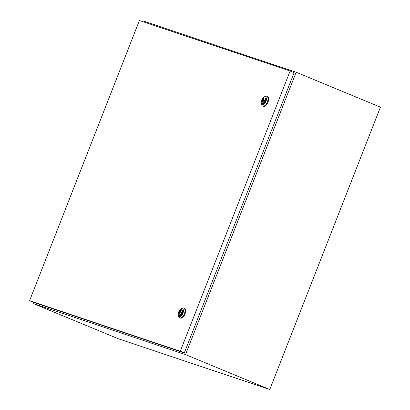 <?xml version="1.0" encoding="UTF-8"?>
<svg xmlns="http://www.w3.org/2000/svg" width="410" height="410" viewBox="0 0 410 410"><rect width="100%" height="100%" fill="white"/><g stroke="black" fill="none" stroke-linecap="round" stroke-linejoin="round"><path stroke-width="0.61" d="M34.091 302.559L33.651 303.692L185.51 354.583L269.775 389.5L380.429 107.153L296.158 72.237L144.299 21.346L144.023 22.053M185.51 354.583L296.158 72.237M33.651 303.692L117.921 338.609L269.775 389.5M263.743 100.798A0.569 0.297 -67.5 0 0 263.809 101.419A0.569 0.297 -67.5 0 0 264.312 100.988A0.569 0.297 -67.5 0 0 264.245 100.368A0.569 0.297 -67.5 0 0 263.743 100.798M263.809 97.262L264.701 96.668A5.309 2.798 112.5 0 1 266.741 96.273A5.309 2.798 112.5 0 1 267.366 102.069A5.309 2.798 112.5 0 1 262.677 106.082A5.309 2.798 112.5 0 1 261.513 104.36L261.303 103.31A4.172 2.199 112.5 0 1 261.729 100.107A4.172 2.199 112.5 0 1 263.809 97.262A4.172 2.199 112.5 0 1 266.121 97.662A4.172 2.199 112.5 0 1 265.906 101.506A4.172 2.199 112.5 0 1 263.312 104.627A4.172 2.199 112.5 0 1 261.303 103.31M266.741 96.273L267.34 96.519A5.309 2.798 112.5 0 1 267.966 102.315A5.309 2.798 112.5 0 1 263.271 106.328L262.677 106.082M262.754 103.663A3.054 1.609 112.5 0 1 262.497 100.383A3.054 1.609 112.5 0 1 265.085 98.036M262.287 100.296A3.054 1.609 112.5 0 1 264.988 97.99A3.054 1.609 112.5 0 1 265.347 101.321A3.054 1.609 112.5 0 1 262.646 103.627A3.054 1.609 112.5 0 1 262.287 100.296M262.892 101.014A1.973 1.04 -67.5 0 0 263.271 102.715A1.973 1.04 -67.5 0 0 264.809 101.654L265.085 101.747L265.434 100.865L265.157 100.773A1.973 1.04 -67.5 0 0 264.778 99.071A1.973 1.04 -67.5 0 0 263.24 100.132L262.964 100.04L262.62 100.921L263.738 101.362M263.968 100.455L262.964 100.04M263.984 100.44L263.24 100.132M265.424 100.886L265.157 100.773M180.754 312.558A0.569 0.297 -67.5 0 0 180.82 313.178A0.569 0.297 -67.5 0 0 181.322 312.748A0.569 0.297 -67.5 0 0 181.256 312.128A0.569 0.297 -67.5 0 0 180.754 312.558M180.825 309.022L181.717 308.422A5.309 2.798 112.5 0 1 183.757 308.033A5.309 2.798 112.5 0 1 184.382 313.829A5.309 2.798 112.5 0 1 179.693 317.842A5.309 2.798 112.5 0 1 178.524 316.12L178.319 315.07A4.172 2.199 112.5 0 1 178.739 311.866A4.172 2.199 112.5 0 1 180.825 309.022A4.172 2.199 112.5 0 1 183.132 309.422A4.172 2.199 112.5 0 1 182.916 313.266A4.172 2.199 112.5 0 1 180.323 316.387A4.172 2.199 112.5 0 1 178.319 315.07M183.757 308.033L184.351 308.279A5.309 2.798 112.5 0 1 184.977 314.075A5.309 2.798 112.5 0 1 180.287 318.088L179.693 317.842M179.77 315.423A3.054 1.609 112.5 0 1 179.508 312.143A3.054 1.609 112.5 0 1 182.101 309.796M179.303 312.056A3.054 1.609 112.5 0 1 181.999 309.745A3.054 1.609 112.5 0 1 182.358 313.081A3.054 1.609 112.5 0 1 179.662 315.387A3.054 1.609 112.5 0 1 179.303 312.056M179.908 312.774A1.973 1.04 -67.5 0 0 180.282 314.475A1.973 1.04 -67.5 0 0 181.825 313.414L182.096 313.506L182.445 312.625L182.168 312.533A1.973 1.04 -67.5 0 0 181.794 310.831A1.973 1.04 -67.5 0 0 180.251 311.892L179.975 311.8L179.631 312.681L180.748 313.122M180.979 312.215L179.975 311.8M181 312.2L180.251 311.892M182.44 312.645L182.168 312.533M184.31 352.902L294.134 72.672L290.111 71.007L139.395 20.5L29.571 300.73L33.594 302.395L184.31 352.902L180.292 351.237L290.111 71.007M29.571 300.73L180.292 351.237M264.727 101.803L263.809 101.419M265.162 100.747L264.245 100.368M181.738 313.558L180.82 313.178M182.173 312.507L181.256 312.128"/></g></svg>
